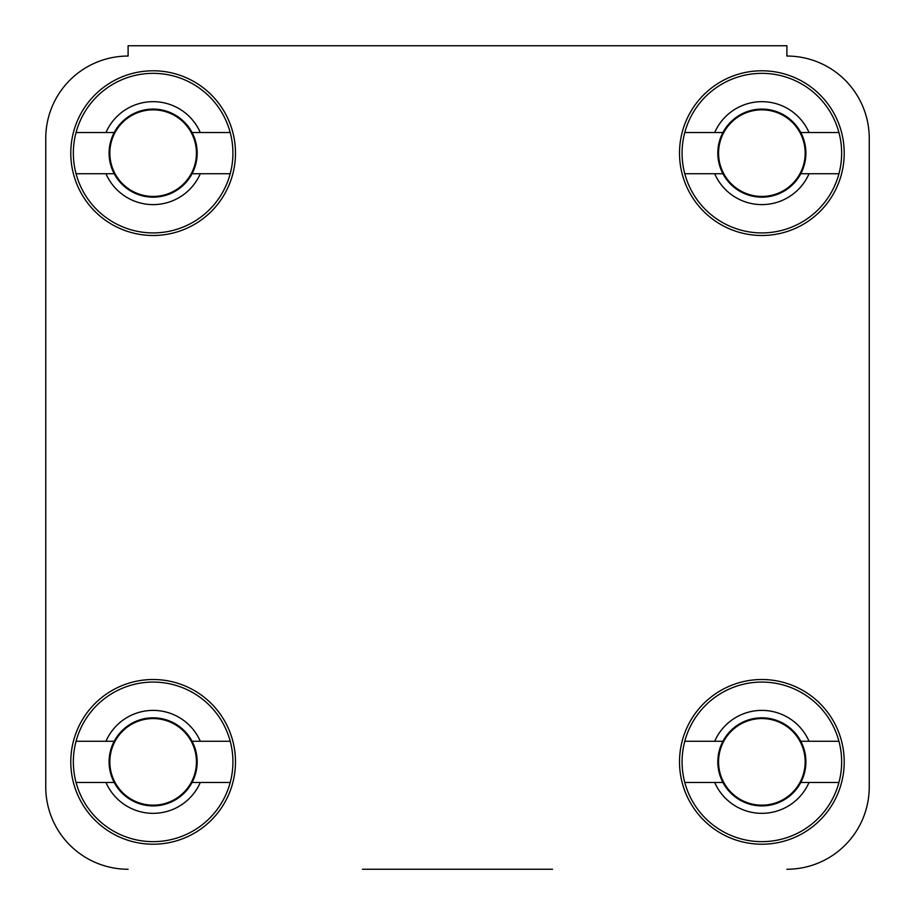 <?xml version="1.0" encoding="UTF-8"?>
<svg xmlns="http://www.w3.org/2000/svg" width="915" height="915" viewBox="0 0 915 915"><rect width="100%" height="100%" fill="white"/><g stroke="black" fill="none" stroke-linecap="round" stroke-linejoin="round"><path stroke-width="1.37" d="M552.557 869.25L362.443 869.25M128.1 56.044A82.35 82.35 0 0 0 45.75 138.394L45.75 786.9L45.75 138.394A82.35 82.35 0 0 1 128.1 56.044L128.1 45.75L786.9 45.75L786.9 56.044A82.35 82.35 0 0 1 869.25 138.394L869.25 786.9L869.25 138.394M235.487 761.863A82.35 82.35 0 0 0 153.137 679.513A82.35 82.35 0 0 0 70.787 761.863A82.35 82.35 0 0 0 153.137 844.213A82.35 82.35 0 0 0 235.487 761.863M844.213 761.863A82.35 82.35 0 0 0 761.863 679.513A82.35 82.35 0 0 0 679.513 761.863A82.35 82.35 0 0 0 761.863 844.213A82.35 82.35 0 0 0 844.213 761.863M844.213 153.137A82.35 82.35 0 0 0 761.863 70.787A82.35 82.35 0 0 0 679.513 153.137A82.35 82.35 0 0 0 761.863 235.487A82.35 82.35 0 0 0 844.213 153.137M235.487 153.137A82.35 82.35 0 0 0 153.137 70.787A82.35 82.35 0 0 0 70.787 153.137A82.35 82.35 0 0 0 153.137 235.487A82.35 82.35 0 0 0 235.487 153.137M869.25 786.9A82.35 82.35 0 0 1 786.9 869.25M128.1 869.25A82.35 82.35 0 0 1 45.75 786.9M230.214 741.276A79.777 79.777 0 0 1 153.137 841.651A79.777 79.777 0 0 1 76.059 741.276A79.777 79.777 0 0 1 230.214 741.276L192.07 741.276A44.046 44.046 0 0 1 153.137 805.909A44.046 44.046 0 0 1 114.203 741.276A44.046 44.046 0 0 1 192.07 741.276M230.214 782.451L200.305 782.451A51.469 51.469 0 0 1 105.957 782.451L76.059 782.451M200.305 782.451L192.07 782.451M76.059 741.276L105.957 741.276A51.469 51.469 0 0 1 200.305 741.276M105.957 741.276L114.203 741.276M114.203 782.451L105.957 782.451M230.214 132.549A79.777 79.777 0 0 1 153.137 232.913A79.777 79.777 0 0 1 76.059 132.549A79.777 79.777 0 0 1 230.214 132.549L192.07 132.549A44.046 44.046 0 0 1 153.137 197.171A44.046 44.046 0 0 1 114.203 132.549A44.046 44.046 0 0 1 192.07 132.549M230.214 173.724L200.305 173.724A51.469 51.469 0 0 1 105.957 173.724L76.059 173.724M200.305 173.724L192.07 173.724M76.059 132.549L105.957 132.549A51.469 51.469 0 0 1 200.305 132.549M105.957 132.549L114.203 132.549M114.203 173.724L105.957 173.724M838.941 132.549A79.777 79.777 0 0 1 761.863 232.913A79.777 79.777 0 0 1 684.786 132.549A79.777 79.777 0 0 1 838.941 132.549L800.797 132.549A44.046 44.046 0 0 1 761.863 197.171A44.046 44.046 0 0 1 722.93 132.549A44.046 44.046 0 0 1 800.797 132.549M838.941 173.724L809.043 173.724A51.469 51.469 0 0 1 714.695 173.724L684.786 173.724M809.043 173.724L800.797 173.724M684.786 132.549L714.695 132.549A51.469 51.469 0 0 1 809.043 132.549M714.695 132.549L722.93 132.549M722.93 173.724L714.695 173.724M838.941 741.276A79.777 79.777 0 0 1 761.863 841.651A79.777 79.777 0 0 1 684.786 741.276A79.777 79.777 0 0 1 838.941 741.276L800.797 741.276A44.046 44.046 0 0 1 761.863 805.909A44.046 44.046 0 0 1 722.93 741.276A44.046 44.046 0 0 1 800.797 741.276M838.941 782.451L809.043 782.451A51.469 51.469 0 0 1 714.695 782.451L684.786 782.451M809.043 782.451L800.797 782.451M684.786 741.276L714.695 741.276A51.469 51.469 0 0 1 809.043 741.276M714.695 741.276L722.93 741.276M722.93 782.451L714.695 782.451M109.834 761.863A43.302 43.302 0 0 1 153.137 718.561A43.302 43.302 0 0 1 196.439 761.863A43.302 43.302 0 0 1 153.137 805.166A43.302 43.302 0 0 1 109.834 761.863M109.834 153.137A43.302 43.302 0 0 1 153.137 109.834A43.302 43.302 0 0 1 196.439 153.137A43.302 43.302 0 0 1 153.137 196.439A43.302 43.302 0 0 1 109.834 153.137M718.561 153.137A43.302 43.302 0 0 1 761.863 109.834A43.302 43.302 0 0 1 805.166 153.137A43.302 43.302 0 0 1 761.863 196.439A43.302 43.302 0 0 1 718.561 153.137M718.561 761.863A43.302 43.302 0 0 1 761.863 718.561A43.302 43.302 0 0 1 805.166 761.863A43.302 43.302 0 0 1 761.863 805.166A43.302 43.302 0 0 1 718.561 761.863"/></g></svg>
